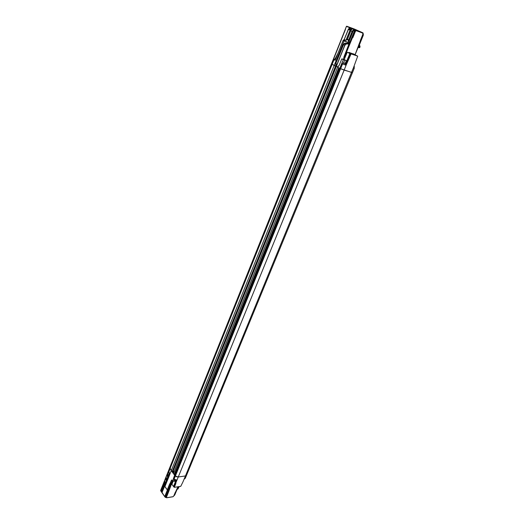 <?xml version="1.0" encoding="UTF-8"?>
<svg xmlns="http://www.w3.org/2000/svg" width="524" height="524" viewBox="0 0 524 524"><rect width="100%" height="100%" fill="white"/><g stroke="black" fill="none" stroke-linecap="round" stroke-linejoin="round"><path stroke-width="0.79" d="M163.816 484.477L160.901 491.04L163.783 484.34L163.383 484.857L163.167 484.359L163.586 483.704L163.711 484.058M164.444 481.563L164.543 484.084L164.628 480.646L164.294 481.517M164.713 480.305L164.222 481.523L164.713 480.305L164.949 483.076L164.477 484.255L164.222 481.523L164.477 484.255L164.949 483.076L164.713 480.305L164.929 483.121M166.18 476.637L165.702 477.836L165.951 480.58L166.435 479.375L165.951 480.58L165.702 477.836L166.18 476.637L166.416 479.414M167.536 474.213L167.51 476.702L167.254 474.135L167.615 476.434L167.582 474.574M165.898 477.986L166.128 480.135L165.898 477.986M163.403 484.936L160.934 491.093L161.209 491.578L160.901 491.04L163.403 484.936L163.167 484.359L160.639 490.674L160.901 491.04L160.658 490.385L170.117 466.753L163.147 484.274C163.455 483.252 163.691 483.338 163.855 484.536L164.267 485.715M169.376 472.936L164.274 485.643L169.422 473.146L168.911 471.692L169.612 469.805L168.283 473.133L168.171 472.576L169.527 468.43L169.507 469.065L170.045 467.742L170.3 467.971L169.534 469.111L170.3 467.971L170.103 466.812L169.507 469.065M168.283 473.133L169.619 469.825M167.66 472.936L167.922 475.661L167.438 476.873L167.176 474.148L167.66 472.936L167.176 474.148L167.444 476.86L167.922 475.661L167.66 472.936L167.922 475.661M166.101 476.978L166.023 480.403L166.101 476.978M164.195 485.591L161.484 491.604L162.073 492.455L161.209 491.578L164.215 485.617M161.248 491.63L162.021 492.75M168.217 472.406L169.521 469.144L168.217 472.406M163.855 484.615L163.855 484.536C163.724 483.39 163.488 483.305 163.147 484.274L163.167 484.359C163.481 483.449 163.698 483.495 163.822 484.497M160.639 490.674L163.147 484.274L160.639 490.674M169.619 469.786L168.283 473.113M336.192 66.371L336.506 65.651L335.943 65.48L335.642 66.194L336.559 65.264L335.989 65.087L335.943 65.48L335.851 65.114L335.511 66.142L336.192 66.371L332.144 64.334L170.136 468.377L171.243 470.683L174.217 474.698L174.42 474.207L174.728 474.613L174.787 475.464L172.481 481.15L171.603 479.951L167.28 489.842L164.922 486.554L169.573 474.986L169.422 473.146L164.353 485.761L164.883 486.501L169.56 474.868L164.922 486.554L171.243 470.683L170.202 468.246L168.23 473.048L169.75 469.347M167.556 474.312L167.673 474.993M166.075 478.032L166.2 478.746M164.602 481.746L164.739 482.532M164.89 486.599L167.3 489.96M165.348 497.4L165.067 496.47L167.562 490.3L164.811 496.366L167.366 490.045L164.811 496.366L165.348 497.4M177.584 489.036L178.54 486.685L177.584 489.036M177.02 488.951L177.466 488.879L178.357 486.711L177.466 488.879L177.02 488.951M174.643 475.104L172.514 481.183L173.588 478.641L174.066 479.165L175.232 475.694L176.771 476.833L178.278 476.978L185.45 475.943L186.583 475.176L185.45 475.943L182.883 482.06L185.45 475.943L178.278 476.978L175.35 476.074L174.066 479.165L175.455 479.925L176.948 480.089L177.158 479.624L176.948 480.089L174.066 479.165M167.601 493.149L172.442 481.098L167.562 493.097L167.994 493.418L172.593 481.17L166.409 497.355L166.717 497.735L172.966 496.713L173.641 496.176L177.937 486.776L173.706 496.018M171.918 484.314L173.221 481.078L171.918 484.314L173.516 486.508L171.918 484.314M174.603 475.189L339.5 68.159L174.603 475.189L175.173 475.641L173.909 478.772L175.173 475.641L174.833 475.504L175.232 475.694L173.961 478.825L173.588 478.641L172.966 480.108L174.787 475.464L172.514 481.183L171.603 479.951L169.972 483.94L170.844 483.809L169.298 487.51L172.239 480.822L167.824 490.641L170.844 483.809L169.652 483.966L167.28 489.842L164.922 486.554L169.573 474.986M162.06 492.495L164.824 496.765L162.06 492.495L164.595 486.193L162.06 492.495M166.01 497.138L167.569 493.104L166.003 497.04L166.409 497.355L167.732 493.313L166.154 497.25L165.748 496.935L168.374 490.3L165.748 496.935L166.154 497.341M165.453 497.44L165.97 497.348M173.811 486.907L173.516 486.514L176.306 480.102L173.667 486.724L174.302 487.34L175.913 483.397L174.302 487.34L180.747 486.344L182.883 482.06L180.747 486.344L174.302 487.34L173.975 486.881L176.673 480.108L173.811 486.907M169.409 472.858L168.931 471.646L169.56 474.868L171.243 470.683L174.217 474.698M167.307 489.973L167.824 490.641L167.307 489.973M177.734 489.102L178.73 486.652L177.734 489.102L179.254 486.573L177.891 489.069M173.863 495.802L174.518 495.239M174.859 494.741L177.243 488.918M164.837 496.778L165.329 497.381M165.918 497.335L165.388 497.427M166.167 497.361L166.717 497.735L166.409 497.355L167.968 493.425M175.304 492.259L173.726 496.123L172.907 496.778M172.992 496.732L173.641 496.176M172.815 496.732L166.481 497.741M173.503 473.342L172.396 471.849M175.71 483.141L178.278 476.978L175.71 483.141M168.577 490.268L168.119 490.346L168.577 490.268L172.344 480.966L167.497 493.005M176.726 480.108L175.566 482.964M185.267 478.274L184.186 479.021L185.241 478.333M186.551 475.242L185.45 475.943L186.557 475.242L352.469 72.626M176.431 480.108L173.745 486.829L176.431 480.108M174.42 474.207L174.728 474.613L174.42 474.207M175.357 473.323L175.023 473.12L175.298 473.48L175.023 473.12L174.551 473.945L174.852 474.351L175.186 473.755M169.606 469.727L170.136 468.377L171.243 470.683L172.54 471.829L335.661 66.207L334.181 65.474L344.091 40.833L345.205 39.994L344.157 39.647L343.292 40.237L344.209 40.675L343.292 40.237L344.163 39.647L348.702 28.787M175.363 481.864L175.108 481.523L175.56 480.397L175.363 481.864L173.516 486.514M335.203 60.227L333.539 59.088L334.6 59.605L333.539 59.088L333.827 59.395L331.843 64.111L332.164 64.255L169.769 469.301L332.131 64.242L331.509 63.777L331.843 64.111L333.729 59.395L335.229 60.162L343.148 40.381L348.394 42.627L343.148 40.381L335.229 60.162L343.233 40.289M170.103 466.812L169.527 468.43M169.638 469.877L168.931 471.646M348.277 60.005L351.073 53.907L357.715 56.147L355.154 54.896L357.715 56.147L353.222 68.395L357.715 56.147L351.073 53.907L345.755 65.998L347.805 60.398L346.05 65.271L342.526 63.876L340.6 68.703L339.866 68.349L174.833 475.504L175.232 475.694L174.047 479.132M175.108 481.523L173.817 480.986L172.514 481.183L174.531 481.091M173.817 480.986L174.276 479.886L173.817 480.986M162.08 492.888L164.805 496.739M169.802 483.855L170.844 483.809L169.802 483.855M349.94 52.727L349.619 52.596L349.724 53.232L349.94 52.727L349.574 52.669L349.94 52.727M354.532 54.286L354.388 54.915L354.532 54.286M349.619 52.596L349.41 53.075M351.637 53.278L351.715 54.011L351.637 53.278L351.375 53.9M352.266 53.586L352.377 54.241L352.632 53.638L352.383 54.241L352.266 53.586L352.043 54.123M350.504 52.917L350.386 53.52L350.504 52.917M354.276 54.26L354.597 54.398L354.217 54.863M353.805 54.031L353.726 54.693L353.798 54.038M353.641 53.959L353.549 54.634M349.102 52.446L349.095 52.924L349.102 52.446M355.2 54.509L358.161 47.304L358.495 47.409L358.069 47.383L355.193 54.509M354.945 54.489L355.265 54.62L355.056 55.144L354.945 54.489L354.886 55.085M351.178 53.147L351.041 53.789L351.178 53.147M353.3 53.867L352.973 53.736L353.052 54.463L353.3 53.867L353.052 54.463L352.94 53.808L353.3 53.867M350.923 53.127L350.7 53.664M352.973 53.736L352.881 54.411M350.052 53.376L350.576 53.029M352.94 53.815L352.724 54.352M348.938 52.367L348.774 52.773M353.608 54.038L353.392 54.581M353.222 68.395L353.504 67.675L354.388 67.858L353.504 67.675M351.545 72.436L340.639 68.723L351.545 72.436L353.183 68.382L185.45 475.943L178.278 476.978L185.45 475.943L351.545 72.436L352.475 72.607L344.157 70.105L345.794 66.011L178.278 476.978L344.157 70.105L340.639 68.723L342.565 63.895L175.35 476.074L176.771 476.833L178.278 476.978L175.35 476.074L340.6 68.703L351.545 72.436M363.001 33.857L362.726 33.097L356.261 30.713L355.449 31.27L354.479 30.864L354.715 30.549L352.089 37.695L354.807 30.995L354.479 30.864L355.842 30.235L354.761 29.842L352.881 31.42L354.833 29.848L346.718 26.207L354.355 29.03L363.014 33.032L354.054 29.599L356.156 30.379L354.925 30.844L355.311 30.143L354.768 29.992L352.881 31.42L348.801 41.671L353.012 31.473L348.932 41.724L349.934 42.077L354.479 30.864L350.143 42.156L348.132 41.357L352.239 31.132L354.421 29.645L352.01 28.591L353.988 29.626L352.089 28.774L350.798 30.89L352.095 31.473L350.798 30.89L352.03 28.604L349.685 27.53L349.456 28.244M363.374 34.479L359.228 45.339L358.861 45.215L359.195 45.333L363.27 35.226L363.047 32.986L362.32 32.671M359.195 45.333L363.368 34.519M362.392 32.652L362.942 34.008M360.46 40.394L355.161 54.489L360.61 40.826L355.161 54.489L360.61 40.826L360.394 40.374L363.014 33.903L362.785 33.025M360.466 40.4L362.929 34.021M339.146 65.408L341.74 59.009L343.292 59.297L343.934 57.699L343.292 59.297L344.209 59.598L347.216 52.243L349.901 53.533L347.216 52.243L344.209 59.598L346.777 60.863L341.956 58.865L346.77 60.876L346.364 60.673L345.218 63.437L346.364 60.673L343.403 59.572L341.844 63.548L342.899 63.889L341.844 63.548L343.358 59.553L339.801 68.317L339.388 68.107L339.08 68.867L338.596 68.624L338.897 67.858L337.626 67.21L339.139 65.421L341.74 59.009L343.358 59.553L339.801 68.317L339.388 68.107M344.15 59.703L343.351 59.409L344.15 59.703M334.594 59.612L333.369 59.14L346.456 26.39L354.355 29.03L362.936 32.835M350.373 28.545L349.39 28.833L349.567 28.348M349.691 28.434L350.255 28.139M349.397 28.866L349.377 28.853C350.595 28.021 350.595 28.021 349.377 28.853L350.504 28.316M339.532 68.166L174.833 475.504L342.742 61.249L339.866 68.349L340.292 68.52L342.323 63.751L340.6 68.703L342.526 63.876L340.371 68.559L342.238 63.712L341.844 63.548L346.05 65.271L347.844 60.299M352.397 37.486L344.026 57.254L352.508 37.538L344.216 57.791L352.108 37.885L352.822 37.663L352.508 37.538L355.121 31.139L355.449 31.27L355.121 31.139L352.508 37.538L352.835 37.669L355.449 31.27L352.835 37.669L352.351 37.872L344.216 57.791L343.842 57.195L349.01 44.226L346.646 43.806L344.923 45.162L336.382 66.332L337.705 67L336.238 66.273L344.792 45.11L346.606 43.682L348.984 44.101L348.146 43.479L348.394 42.627L347.812 43.649L345.349 43.099L348.702 43.99L345.349 43.099L343.416 44.625L345.388 43.223L349.01 44.226L346.646 43.806L345.676 44.108L344.923 45.162L336.382 66.332L337.705 67L336.257 66.279L344.923 45.162L343.416 44.625L335.733 63.705L343.548 44.678L335.733 63.705L335.681 64.164L335.864 63.758L336.519 63.961L335.681 64.164L335.851 65.114L335.819 64.144L335.989 65.087L336.559 65.264L335.864 63.758L336.388 64.262M335.229 60.162L333.683 59.513L334.076 59.52L331.843 64.111L334.024 59.67L332.137 64.328L334.181 65.474L344.091 40.833L348.27 42.785L347.812 43.649L349.056 43.806L349.554 42.005L348.146 43.479L345.349 43.099L344.268 43.44L343.416 44.625L335.733 63.705L335.812 65.421L172.095 471.836L335.661 66.207L336.139 66.358L172.822 471.41M348.303 29.357L344.117 39.647M348.709 28.748L349.993 27.687L349.6 27.543L351.859 28.617L350.163 30.196L351.945 28.735L350.039 30.143L345.932 40.335L350.163 30.196L346.102 40.289L347.425 39.241L350.798 30.89L347.425 39.241L348.715 39.844L347.425 39.241L347.189 39.555L348.571 40.197L347.189 39.555L345.932 40.335L344.163 39.647L348.296 29.364L350.039 30.143L345.932 40.335L345.205 39.994L344.209 40.675L348.473 42.745L349.554 42.005L348.394 42.627L349.397 41.946L348.801 41.671L349.731 42.071L343.842 57.195L350.13 42.182L349.456 41.94L350.13 42.182M336.139 66.358L334.181 65.474L335.53 66.155L172.095 471.836L170.136 468.397L332.137 64.328L334.181 65.474L171.243 470.683L334.181 65.474L332.137 64.328L333.978 59.729L335.163 60.214M170.149 466.629L170.071 467.781L331.843 64.111L331.509 63.777L170.149 466.622L331.797 64.085L331.509 63.771L170.149 466.629L333.349 59.179L333.637 59.494L331.797 64.085L333.637 59.494L333.349 59.179L331.509 63.777L333.369 59.14L333.729 59.395M346.456 26.39L349.993 27.687L349.521 27.641L349.22 28.394L349.521 27.641L346.416 26.37L333.611 58.989L334.639 59.507L333.467 59.081M360.06 46.747L359.752 47.533L358.894 47.245L359.785 47.533L359.805 45.595L359.228 45.339L359.811 45.614L360.021 46.793L359.798 45.614M359.752 47.533L360.04 46.78M359.425 47.704L358.036 47.455L359.425 47.704M354.204 29.567L352.233 28.669M351.073 53.907L347.216 52.243L350.36 53.586L345.519 64.996L350.53 53.645L350.032 53.743L345.388 64.943L349.777 53.618L345.388 64.943L345.82 65.1L350.53 53.645L351.073 53.907M354.335 54.509L353.864 54.345L354.335 54.509M354.519 54.594L354.997 54.824L354.519 54.594M349.161 52.754L349.495 52.865L349.161 52.754M349.836 52.983L350.17 53.094L349.836 52.983M350.51 53.212L350.844 53.324L350.51 53.212M351.185 53.441L351.512 53.553L351.185 53.441M351.859 53.664L352.187 53.782L351.859 53.664M352.528 53.893L352.862 54.011L352.528 53.893M353.196 54.123L353.53 54.234L353.196 54.123M350.006 53.363L356.248 55.472M354.217 54.509L353.851 54.385L354.342 54.562L354.093 54.817L354.217 54.509M353.517 54.273L353.183 54.162L353.517 54.273M352.849 54.044L352.508 53.933L352.849 54.044M352.167 53.821L351.84 53.703L352.167 53.821M351.499 53.592L351.172 53.481L351.499 53.592M350.825 53.363L350.497 53.252L350.825 53.363M350.15 53.134L349.822 53.022L350.15 53.134M349.475 52.904L349.148 52.793L349.475 52.904M354.977 54.863L354.506 54.64L354.977 54.863M335.347 58.662L337.358 54.784L335.347 58.662M337.142 55.334L335.399 58.681L337.142 55.334M335.353 58.767L335.746 58.799C334.96 58.55 334.947 58.596 335.694 58.924L335.36 58.773M337.895 53.448L335.209 58.623L337.895 53.448M358.894 47.245L358.495 47.409L359.313 45.411L358.848 45.247L359.313 45.411L358.495 47.409L359.595 45.542L358.894 47.245M348.172 41.258L352.239 31.132L354.008 29.632M363.047 32.986L363.348 34.538L363.047 32.986L362.523 32.711M359.228 45.339L363.296 35.239L363.04 33.012M355.449 31.27L356.097 30.392L355.239 30.982L355.449 31.27M362.791 32.888L356.261 30.713L362.759 32.835M335.537 58.721L336.604 56.664L335.537 58.721M352.22 28.676L349.947 27.693L349.135 28.486M345.938 27.687L346.416 26.37M345.12 30.372L345.578 28.827M333.65 58.996L345.08 30.359M345.833 65.153L347.798 60.339M349.901 53.533L346.77 60.876M344.969 64.734L345.388 64.943L344.969 64.734M343.639 62.795L344.753 60.018L343.639 62.795M173.405 473.578L337.626 67.216L173.405 473.578L174.237 474.626L338.89 67.858L337.646 67.229L337.908 66.483L339.139 65.421L341.7 59.094M360.021 46.872L359.313 45.411L359.811 45.614M350.209 53.428L350.654 53.645M350.785 53.697L356.019 55.465M348.774 28.735L349.888 27.739L351.859 28.617L350.517 29.521L348.774 28.735L348.296 29.364L350.039 30.143L350.517 29.521L348.774 28.735M349.305 28.637L349.777 28.846L350.504 28.086L349.305 28.637M352.259 31.145L352.881 31.42L353.359 30.792L352.737 30.516L352.259 31.145L352.881 31.42L348.801 41.671L348.119 41.324M353.359 30.792L352.737 30.516L354.054 29.599L354.683 29.875L353.359 30.792M337.934 66.496L338.877 65.716L338.144 66.188M359.228 31.807L359.078 31.46M345.388 43.223L346.606 43.682L344.792 45.11L343.548 44.678L345.388 43.223M344.078 57.568L343.842 57.195L344.078 57.568M354.925 30.844L356.097 30.392L354.925 30.844M339.08 68.867L338.596 68.624L338.465 69.024L338.943 69.266L339.08 68.867M338.543 70.53L338.111 70.314L338.465 69.024L338.943 69.266L338.681 70.183M344.916 63.365L343.901 62.926L344.916 63.365M345.395 63.692L343.318 62.847L342.879 63.928L344.956 64.773L345.395 63.692L343.318 62.847L345.12 63.515M344.445 63.083L343.482 62.775L344.445 63.083M345.1 63.378L345.087 63.365C345.519 63.836 341.674 61.93 345.087 63.365L345.1 63.378M344.897 63.325L344.261 63.129M338.281 70.399L175.199 473.106L338.281 70.399M174.237 474.626L338.766 67.793L174.237 474.626M175.324 476.041L340.6 68.703L175.324 476.041L340.6 68.703L340.292 68.52L175.232 475.694L340.292 68.52L339.526 68.179L340.292 68.52L175.35 476.074M336.388 66.332L173.208 470.762L174.073 471.928L173.248 470.814L336.388 66.332L173.149 470.775L336.388 66.332M337.908 66.483L337.607 67.203L338.766 67.793L174.132 474.587L173.418 473.617L337.626 67.216L338.897 67.845M331.843 64.111L170.071 467.781L331.843 64.111M339.801 68.317L174.787 475.464L339.801 68.317M174.485 479.473L174.315 479.899L175.887 480.128L174.315 479.899L174.485 479.473M174.269 479.322L174.328 479.958L175.409 480.397M175.92 480.05L175.887 480.128C175.985 480.541 175.468 480.482 174.328 479.958L175.448 480.39M353.543 67.576L354.008 67.694L354.165 66.443M354.021 66.371L354.447 66.62M335.694 58.93L334.967 58.695L335.648 59.055L334.967 58.695L334.535 59.769L335.216 60.129M172.992 471.05L172.776 471.417L173.752 472.733L172.776 471.417L172.488 471.967M173.103 470.781L174.073 471.928M166.246 497.459L165.879 497.394M177.309 488.905L174.538 495.265M166.678 497.787L172.868 496.772M185.247 478.327L186.537 475.288M184.644 478.89L184.14 479.126M352.475 72.62L354.388 67.865M356.13 30.379L354.034 29.593M363.001 34.04L362.752 32.835L356.222 30.425M344.137 39.634L343.266 40.237M349.167 28.434L348.257 29.344M334.096 59.638L335.209 60.142M348.126 41.298L352.239 31.132M345.539 28.8L345.899 27.667M336.166 66.365L172.848 471.404M174.086 471.908L173.234 470.768"/></g></svg>
